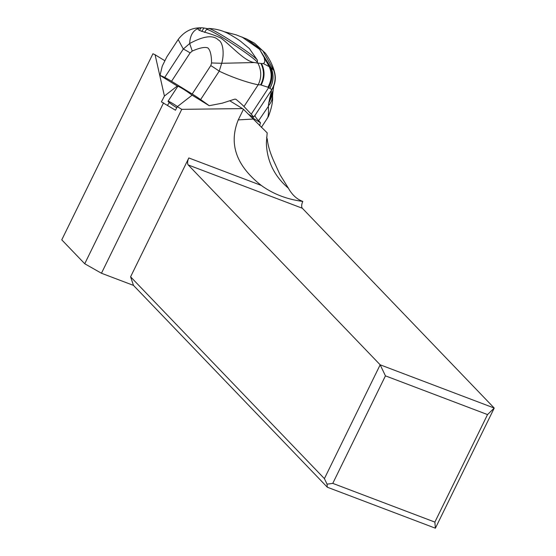 <?xml version="1.0" encoding="UTF-8"?>
<svg xmlns="http://www.w3.org/2000/svg" width="556" height="556" viewBox="0 0 556 556"><rect width="100%" height="100%" fill="white"/><g stroke="black" fill="none" stroke-linecap="round" stroke-linejoin="round"><path stroke-width="0.83" d="M188.255 164.972L380.165 364.805L385.44 375.856L332.773 483.372L327.046 484.158L324.405 478.626L130.59 276.818L188.825 157.953A5.713 2.537 -69.2 0 0 188.255 164.972L302.325 208.243L494.235 408.069L435.39 528.2L327.303 487.209L133.489 285.395L101.456 273.246L84.727 263.752L61.765 239.838L152.928 53.751L155.082 54.738L164.423 96.028L161.414 101.873L175.453 110.213L177.315 106.689L181.756 109.337L101.456 273.246M266.588 137.374L267.269 139.076C267.832 144.991 269.862 152.017 273.378 160.163L280.002 174.681L288.411 188.22C292.157 194.927 296.953 199.326 302.798 201.425A5.713 2.537 110.8 0 0 302.325 208.243M253.001 119.06L238.267 119.894L243.458 109.296L267.179 132.856L266.366 143.052C266.991 161.171 274.337 176.224 288.411 188.22M238.267 119.894C228.565 143.934 236.244 165.778 261.313 185.44C273.128 194.023 286.952 199.347 302.798 201.425M324.405 478.626L380.165 364.805L494.235 408.069L487.536 414.581L434.868 522.098L435.39 528.2M385.44 375.856L487.536 414.581M332.773 483.372L434.868 522.098M327.046 484.158L327.303 487.209M130.59 276.818L133.489 285.395M243.458 109.296L242.472 108.594L181.756 109.337M192.112 95.166L177.315 106.689M242.472 108.594L229.975 100.893M164.666 60.639L155.082 54.738M84.727 263.752L163.554 102.853M164.423 96.028L177.274 86.02M236.425 38.42L240.081 40.873M228.926 33.992L231.143 35.181M204.58 32.401L206.457 29.517L208.597 28.446C219.773 28.995 226.368 32.602 228.738 33.867L228.655 33.763M234.75 99.156L235.862 99.253A71.446 5.713 33.2 0 1 243.987 106.516L258.213 84.769C251.993 83.713 234.966 78.764 219.224 71.147L200.626 99.566A71.446 5.713 33.2 0 1 209.209 105.703L222.303 103.159L234.75 99.156M209.209 105.703L191.445 94.756A8.931 0.716 -146.8 0 0 183.244 89.099A8.931 0.716 -146.8 0 0 177.795 86.347L160.031 75.401L162.248 66.143L166.897 56.754M248.011 113.952L253.487 117.33L255.426 114.696A71.446 5.713 33.2 0 1 255.371 114.807A71.446 5.713 33.2 0 1 255.287 114.904A107.169 8.576 -146.8 0 0 255.162 115.05A107.169 8.576 -146.8 0 0 258.616 120.68A107.169 8.576 -146.8 0 1 258.846 120.923A107.169 8.576 33.2 0 1 260.5 122.786L259.582 125.628M243.987 106.516L251.27 114.195A71.446 5.713 33.2 0 1 253.487 117.33M274.546 72.217L273.628 70.132A21.434 21.35 91.2 0 1 271.689 89.516L267.902 87.222L260.618 84.859C264.288 77.722 264.385 70.584 260.931 63.453L261.542 63.551C264.983 70.675 264.865 77.805 261.174 84.95M251.27 114.195L268.645 87.639C272.523 80.842 272.968 73.983 269.98 67.047L263.252 63.53L261.542 63.551M199.465 30.309L201.105 27.8L198.603 28.293C195.448 30.997 207.562 31.741 221.184 38.211C232.839 47.336 244.904 61.32 254.3 62.543L260.931 63.453M254.3 62.543L221.691 63.294L211.579 62.96L210.787 65.594L192.195 94.013L171.54 81.287L190.124 52.889L192.258 51.069L189.665 43.521C190.02 35.535 193.001 30.462 198.603 28.293L198.388 28.516M166.863 56.809L178.163 39.539L183.306 49.039L189.665 43.521C203.614 35.959 213.163 34.757 218.313 39.921C223.602 42.458 224.207 55.127 221.691 63.294L219.224 71.147A14.289 1.14 33.2 0 0 210.787 65.594M192.195 94.013A14.289 1.14 33.2 0 1 200.626 99.566M160.031 75.401A71.446 5.713 33.2 0 1 164.729 77.437A14.289 1.14 33.2 0 1 171.54 81.287M224.103 31.699L236.175 34.861L246.475 38.899L262.863 50.846L273.628 70.132L271.036 67.762L259.478 49.269L242.02 37.016M207.527 28.641L203.962 28.036L201.724 31.456M269.778 88.39C273.621 81.628 274.025 74.733 270.98 67.728L259.478 49.269M259.749 49.602L269.104 66.442C272.197 73.364 271.794 80.293 267.902 87.222M263.252 63.53L264.399 62.724L264.878 61.174L264.051 56.872M201.105 27.8A103.145 32.943 -58.4 0 1 201.244 27.8A103.145 32.943 -58.4 0 1 202.794 27.869A105.286 33.624 -58.3 0 1 203.44 27.953L203.962 28.036M200.389 27.828L199.375 27.856M266.929 118.713L267.554 117.886C268.437 116.03 268.715 112.173 268.395 106.321L258.616 120.68M272.649 94.589L268.722 103.228L271.662 89.836M268.722 103.228L268.374 105.765A21.392 17.333 -178.6 0 0 272.53 96.244M268.979 101.637L272.808 93.005M267.353 118.233L268.485 116.315C271.655 107.94 273.003 101.22 272.53 96.16L272.815 92.942L268.986 101.595M272.815 92.942L273.135 90.426L269.604 98.315M269.834 88.425C273.677 81.662 274.08 74.775 271.036 67.762L269.98 67.047M267.554 117.886A19.759 19.217 4.7 0 0 268.527 116.239M176.745 107.767A8.931 0.716 33.2 0 1 168.315 101.692A8.931 0.716 33.2 0 1 168.051 101.241A8.931 0.716 33.2 0 1 177.468 106.571M261.313 185.44L188.825 157.953M167.516 105.299L169.295 102.568M208.597 28.446A29.357 2.141 33.1 0 1 226.125 37.732A29.357 2.141 33.1 0 1 257.47 60.256L249.394 48.581L240.129 40.901M206.457 29.517A30.365 2.217 33.1 0 1 224.902 39.017A30.365 2.217 33.1 0 1 257.358 62.647L257.47 60.256M260.618 84.859L258.213 84.769C261.661 77.632 261.577 70.473 257.963 63.28M190.124 52.889A14.289 1.14 -146.8 0 0 183.306 49.039L164.729 77.437M192.258 51.069C199.667 47.802 204.879 46.767 207.902 47.948C210.279 50.179 211.502 55.183 211.579 62.96M250.791 116.802L260.5 122.786M272.961 91.677L269.285 99.934M236.425 38.413L231.136 35.181M257.018 63.169L257.358 62.647M178.163 39.539C183.862 31.991 190.923 28.099 199.34 27.856L201.244 27.8M267.387 118.178L261.376 127.366M273.135 90.426L273.74 86.013M274.442 71.814C276.186 78.146 275.317 84.088 271.828 89.662L255.371 114.807M274.442 71.8C272.829 65.587 269.792 59.367 265.316 53.133L254.585 43.236L246.475 38.899M168.051 101.241L177.795 86.347"/></g></svg>
